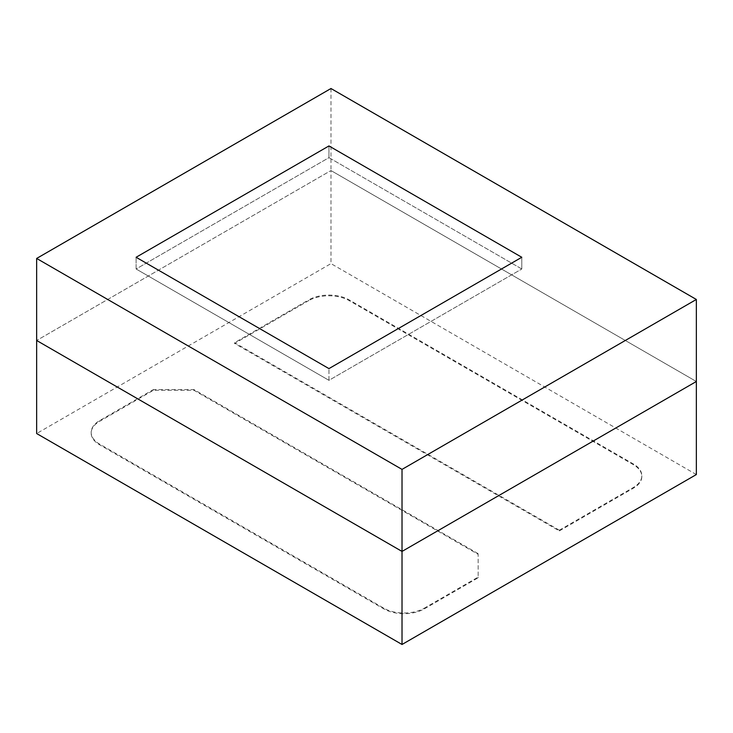 <?xml version="1.0" encoding="UTF-8"?>
<svg xmlns="http://www.w3.org/2000/svg" width="733" height="733" viewBox="0 0 733 733"><rect width="100%" height="100%" fill="white"/><g stroke="black" fill="none" stroke-linecap="round" stroke-linejoin="round"><path stroke-width="0.55" stroke-dasharray="3.67 2.75" d="M521.786 268.993L328.952 157.659L328.952 145.94L328.952 157.659L136.109 268.993L136.109 257.274L136.109 268.993L328.952 380.326L521.786 268.993L521.786 257.274L521.786 268.993L328.952 157.659L136.109 268.993L328.952 380.326L328.952 368.607L328.952 380.326L521.786 268.993M330.977 88.519L330.977 170.551L696.35 381.499L330.977 170.551L36.65 340.488L330.977 170.551L330.977 263.605L36.65 433.533M696.35 474.553L330.977 263.605M424.352 608.857L478.145 577.796L478.145 554.359L193.961 390.295L153.362 390.295L99.578 421.347A28.706 16.575 -0 0 0 91.167 433.066A28.706 16.575 -0 0 0 99.578 444.784L383.753 608.857A28.706 16.575 -0 0 0 424.352 608.857L424.352 608.152L478.145 577.091L478.145 554.359M478.145 577.796L478.145 577.091M153.362 390.295L153.362 389.589L99.578 420.641A28.706 16.575 -0 0 0 91.167 432.36A28.706 16.575 -0 0 0 99.578 444.079L383.753 608.152A28.706 16.575 -0 0 0 424.352 608.152M193.961 390.295L193.961 389.589L153.362 389.589M478.145 553.653L193.961 389.589M234.56 343.411L234.56 342.714L559.334 530.216L559.334 530.921L234.56 343.411L308.648 300.64L308.648 299.934L234.56 342.714M559.334 530.216L633.422 487.445A28.706 16.575 -0 0 0 641.833 475.726A28.706 16.575 -0 0 0 633.422 464.007L349.247 299.934A28.706 16.575 -0 0 0 308.648 299.934M559.334 530.921L633.422 488.151A28.706 16.575 -0 0 0 641.833 476.432A28.706 16.575 -0 0 0 633.422 464.704L349.247 300.64A28.706 16.575 -0 0 0 308.648 300.64M383.753 608.857L383.753 608.152M99.578 444.784L99.578 444.079M99.578 421.347L99.578 420.641M633.422 487.445L633.422 488.151M349.247 300.64L349.247 299.934M633.422 464.704L633.422 464.007M91.167 432.36L91.167 433.066M641.833 475.726L641.833 476.432"/><path stroke-width="1.1" d="M328.952 145.94L521.786 257.274L328.952 368.607L136.109 257.274L328.952 145.94L521.786 257.274L328.952 368.607L136.109 257.274L328.952 145.94M36.65 258.447L330.977 88.519L696.35 299.467L696.35 381.499L402.023 551.427L696.35 381.499L696.35 474.553L402.023 644.481L402.023 469.395L36.65 258.447L36.65 340.488L402.023 551.427L36.65 340.488L36.65 433.533L402.023 644.481M696.35 299.467L402.023 469.395"/></g></svg>
